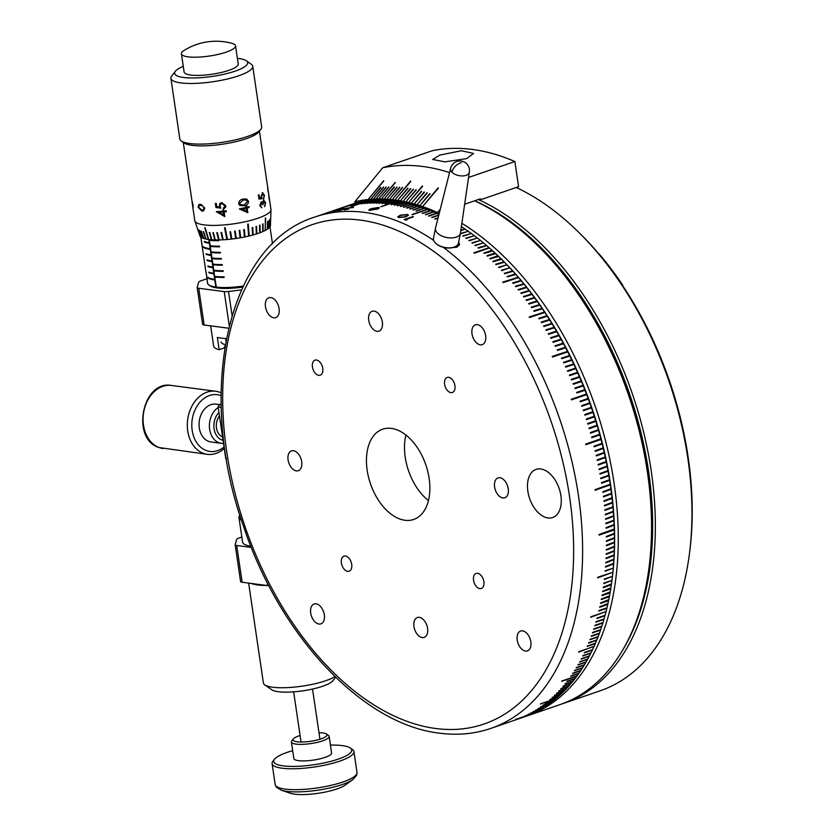 <?xml version="1.0" encoding="UTF-8"?>
<svg xmlns="http://www.w3.org/2000/svg" width="835" height="835" viewBox="0 0 835 835"><rect width="100%" height="100%" fill="white"/><g stroke="black" fill="none" stroke-linecap="round" stroke-linejoin="round"><path stroke-width="1.25" d="M428.438 500.551A47.72 29.246 71 0 1 405.904 435.025M412.751 216.578A270.394 165.716 -109 0 1 413.429 216.86L405.758 219.501A270.394 165.716 -109 0 1 406.927 219.981L405.601 220.096A270.394 165.716 -109 0 0 404.192 219.521L412.751 216.641A270.331 165.685 -109 0 1 413.356 216.881M406.812 219.991A270.331 165.685 -109 0 0 405.758 219.553L405.758 219.501M404.276 219.553L412.751 216.641M404.965 216.693C407.167 216.067 407.741 215.42 406.697 214.762L401.165 215.326C399.078 215.931 398.504 216.568 399.464 217.246L404.965 216.756C407.094 216.161 407.668 215.513 406.708 214.814M407.292 215.336L406.697 214.762M399.464 217.309L398.869 216.714L399.464 217.309L404.965 216.756M405.653 216.943L398.608 217.559L397.731 216.818L400.487 215.159L407.605 214.522L408.451 215.242L405.653 216.943M397.731 216.818L400.487 215.096L407.605 214.522M407.605 214.47L408.451 215.211M375.948 209.167C378.151 208.489 378.746 207.998 377.733 207.665L372.233 208.687C370.155 209.324 369.571 209.815 370.489 210.159L375.959 209.22C378.088 208.583 378.673 208.092 377.744 207.727M378.307 207.946L377.733 207.665M370.5 210.222L375.959 209.22M369.634 210.462C368.277 210.055 368.924 209.428 371.575 208.614L378.933 207.414C379.841 207.894 379.069 208.51 376.627 209.261L368.799 210.096M369.644 210.524C368.308 210.107 368.955 209.491 371.585 208.677L378.933 207.414M344.406 209.971L348.717 209.032A270.394 165.716 -109 0 0 348.08 209.084L348.091 209.147A270.331 165.685 -109 0 1 348.435 209.115M344.417 210.034L348.205 208.082L353.424 206.871L353.278 207.539A270.394 165.716 -109 0 0 352.631 207.591L348.915 207.988L345.189 209.345L348.091 209.147M352.652 207.654L353.257 207.226M344.573 209.481L353.435 206.934L353.288 207.602M345.189 209.345L348.08 209.084M353.278 207.539L353.435 206.934M343.028 209.366L340.419 210.253L343.028 209.366L342.037 209.543L342.632 208.927L347.83 208.051A270.394 165.716 -109 0 0 347.193 208.134L343.227 208.834L345.022 208.854L340.022 210.43A270.394 165.716 -109 0 0 337.142 210.869L337.517 210.806M343.227 208.834L345.032 208.917M342.058 209.606L347.84 208.113M340.419 210.253A270.331 165.685 -109 0 0 338.039 210.629M342.037 209.543L342.653 208.99M340.409 210.19A270.394 165.716 -109 0 0 338.018 210.566M339.814 209.679L341.713 208.76L336.359 210.368L341.734 208.823M334.042 211.318L339.835 209.742M333.624 211.547L342.611 208.458L332.883 211.631M339.793 209.261L343.321 208.426M333.635 211.61L338.801 209.564M343.342 208.395L342.632 208.51M366.868 201.872L366.231 201.423L351.013 206.662A270.394 165.716 71 0 1 351.41 206.6L366.617 201.371A270.394 165.716 -109 0 1 369.143 201.068L361.054 203.844A270.394 165.716 71 0 1 361.451 203.803L369.529 201.026A270.394 165.716 -109 0 1 372.066 200.786L363.987 203.563A270.394 165.716 71 0 1 364.384 203.531L372.462 200.755A270.394 165.716 -109 0 1 375.019 200.588L366.941 203.364A270.394 165.716 71 0 1 367.337 203.343L375.416 200.567A270.394 165.716 -109 0 1 377.984 200.463L369.905 203.239A270.394 165.716 71 0 1 370.302 203.229L378.391 200.452A270.394 165.716 -109 0 1 380.969 200.421L372.89 203.197A270.394 165.716 71 0 1 373.287 203.208L381.376 200.421A270.394 165.716 -109 0 1 383.975 200.463L375.886 203.239A270.394 165.716 71 0 1 376.293 203.249L384.371 200.473A270.394 165.716 -109 0 1 386.991 200.577L378.902 203.354A270.394 165.716 71 0 1 379.309 203.385L387.398 200.598A270.394 165.716 -109 0 1 390.018 200.776L381.939 203.552A270.394 165.716 71 0 1 382.346 203.583L390.425 200.807A270.394 165.716 -109 0 1 393.066 201.058L384.977 203.834A270.394 165.716 71 0 1 385.394 203.876L393.473 201.099A270.394 165.716 -109 0 1 396.114 201.412L380.906 206.642A270.394 165.716 71 0 1 381.115 206.673A270.394 165.716 71 0 1 381.324 206.694L396.531 201.465A270.394 165.716 -109 0 1 399.182 201.84L391.104 204.627A270.394 165.716 71 0 1 391.521 204.69L399.6 201.913A270.394 165.716 -109 0 1 402.272 202.362L394.183 205.139A270.394 165.716 71 0 1 394.6 205.212L402.679 202.435A270.394 165.716 -109 0 1 405.361 202.957L397.272 205.734A270.394 165.716 71 0 1 397.69 205.817L405.768 203.041A270.394 165.716 -109 0 1 408.451 203.625L400.372 206.402A270.394 165.716 71 0 1 400.79 206.506L408.868 203.719A270.394 165.716 -109 0 1 411.561 204.377L403.482 207.153A270.394 165.716 71 0 1 403.9 207.268L411.979 204.481A270.394 165.716 -109 0 1 414.671 205.201L406.593 207.988A270.394 165.716 71 0 1 407.01 208.103L415.099 205.326A270.394 165.716 -109 0 1 417.792 206.109L409.714 208.896A270.394 165.716 71 0 1 410.131 209.021L418.22 206.245A270.394 165.716 -109 0 1 420.923 207.101L412.834 209.877A270.394 165.716 71 0 1 413.262 210.013L421.341 207.237A270.394 165.716 -109 0 1 424.044 208.165L415.966 210.942A270.394 165.716 71 0 1 416.383 211.088L424.472 208.312A270.394 165.716 -109 0 1 427.176 209.303L411.968 214.532A270.394 165.716 71 0 1 412.386 214.689L427.603 209.46A270.394 165.716 -109 0 1 430.317 210.524L422.228 213.301A270.394 165.716 71 0 1 422.656 213.468L430.735 210.691A270.394 165.716 -109 0 1 433.448 211.808L425.37 214.595A270.394 165.716 71 0 1 425.787 214.772L433.876 211.996A270.394 165.716 -109 0 1 436.59 213.186L428.501 215.962A270.394 165.716 71 0 1 428.929 216.15L437.008 213.374A270.394 165.716 -109 0 1 438.991 214.282M489.79 248.319L489.049 247.63L473.831 252.859A270.394 165.716 71 0 1 474.238 253.214L489.446 247.985A270.394 165.716 -109 0 1 492.024 250.27L483.945 253.057A270.394 165.716 71 0 1 484.342 253.412L492.431 250.636A270.394 165.716 -109 0 1 494.988 252.984L486.909 255.76A270.394 165.716 71 0 1 487.306 256.136L495.385 253.36A270.394 165.716 -109 0 1 497.931 255.76L489.853 258.537A270.394 165.716 71 0 1 490.249 258.923L498.328 256.136A270.394 165.716 -109 0 1 500.802 258.537A270.394 165.716 -109 0 1 500.864 258.599L492.775 261.376A270.394 165.716 71 0 1 493.172 261.762L501.574 259.299L493.099 261.689M518.243 277.168L502.753 282.126A270.394 165.716 71 0 1 503.129 282.564L518.618 277.596L502.994 282.407M544.577 311.966L529.15 317.008A270.394 165.716 71 0 1 529.484 317.509L544.911 312.467L544.577 311.966L529.296 317.227M567.591 351.316L552.217 356.451A270.394 165.716 71 0 1 552.499 357.004L567.873 351.869L567.591 351.316L552.279 356.576M586.577 394.005L571.244 399.245A270.394 165.716 71 0 1 571.474 399.84L586.807 394.6L586.577 394.005L571.255 399.276M585.669 444.105A270.394 165.716 71 0 1 585.836 444.711L601.043 439.481L600.97 438.761L585.669 444.105M595.052 489.654A270.394 165.716 71 0 1 595.136 490.26L610.416 484.811L610.322 484.206L595.052 489.654M599.092 534.515A270.394 165.716 71 0 1 599.112 535.11L614.32 529.87L614.362 528.962L599.092 534.515M597.683 577.319A270.394 165.716 71 0 1 597.62 577.883L612.89 572.226L597.683 577.319M500.969 258.704L501.762 259.476A268.494 164.547 71 0 1 612.003 579.991L611.825 581.327A270.394 165.716 -109 0 1 611.408 584.333L603.329 587.12A270.394 165.716 71 0 1 603.246 587.663L611.335 584.876A270.394 165.716 -109 0 1 610.803 588.341L602.724 591.128A270.394 165.716 71 0 1 602.64 591.66L610.719 588.884A270.394 165.716 -109 0 1 610.145 592.318L602.066 595.094A270.394 165.716 71 0 1 601.972 595.626L610.061 592.85A270.394 165.716 -109 0 1 609.435 596.242L601.357 599.029A270.394 165.716 71 0 1 601.263 599.551L609.341 596.774A270.394 165.716 -109 0 1 608.673 600.135L600.595 602.912A270.394 165.716 71 0 1 600.49 603.434L608.569 600.657A270.394 165.716 -109 0 1 607.859 603.987L599.78 606.763A270.394 165.716 71 0 1 599.666 607.275L607.744 604.498A270.394 165.716 -109 0 1 606.993 607.786L598.914 610.562A270.394 165.716 71 0 1 598.789 611.074L606.868 608.297A270.394 165.716 -109 0 1 606.074 611.544L590.856 616.783A270.394 165.716 71 0 1 590.731 617.284L606.012 611.533M605.939 612.045A270.394 165.716 -109 0 1 605.093 615.259L597.015 618.036A270.394 165.716 71 0 1 596.879 618.537L604.957 615.76A270.394 165.716 -109 0 1 604.07 618.923L595.992 621.71A270.394 165.716 71 0 1 595.846 622.2L603.935 619.413A270.394 165.716 -109 0 1 602.995 622.545L594.917 625.321A270.394 165.716 71 0 1 594.76 625.812L602.849 623.035A270.394 165.716 -109 0 1 601.868 626.114L593.789 628.901A270.394 165.716 71 0 1 593.633 629.371L601.711 626.594A270.394 165.716 -109 0 1 600.689 629.632L592.61 632.419A270.394 165.716 71 0 1 592.443 632.888L600.522 630.112A270.394 165.716 -109 0 1 599.457 633.107L591.378 635.884A270.394 165.716 71 0 1 591.211 636.353L599.29 633.567A270.394 165.716 -109 0 1 598.184 636.52L590.095 639.307A270.394 165.716 71 0 1 589.917 639.756L598.006 636.98A270.394 165.716 -109 0 1 596.848 639.881L588.769 642.668A270.394 165.716 71 0 1 588.581 643.117L596.67 640.341A270.394 165.716 -109 0 1 595.47 643.201L587.391 645.977A270.394 165.716 71 0 1 587.203 646.415L595.282 643.639A270.394 165.716 -109 0 1 594.04 646.447L578.832 651.686A270.394 165.716 71 0 1 578.634 652.114L593.946 646.29M593.842 646.885A270.394 165.716 -109 0 1 592.568 649.651L584.479 652.427A270.394 165.716 71 0 1 584.281 652.855L592.359 650.079A270.394 165.716 -109 0 1 591.044 652.793L582.955 655.569A270.394 165.716 71 0 1 582.747 655.986L590.836 653.21A270.394 165.716 -109 0 1 589.468 655.872L581.39 658.648A270.394 165.716 71 0 1 581.17 659.066L589.249 656.279A270.394 165.716 -109 0 1 587.85 658.898L579.772 661.675A270.394 165.716 71 0 1 579.542 662.082L587.631 659.295A270.394 165.716 -109 0 1 586.18 661.863L578.102 664.639A270.394 165.716 71 0 1 577.872 665.036L585.961 662.249A270.394 165.716 -109 0 1 584.469 664.764L576.39 667.541A270.394 165.716 71 0 1 576.16 667.927L584.239 665.151A270.394 165.716 -109 0 1 582.715 667.603L574.637 670.38A270.394 165.716 71 0 1 574.397 670.755L582.475 667.979A270.394 165.716 -109 0 1 580.909 670.38L572.831 673.156A270.394 165.716 71 0 1 572.58 673.532L580.669 670.745A270.394 165.716 -109 0 1 579.062 673.093L570.983 675.87A270.394 165.716 71 0 1 570.733 676.235L578.812 673.448A270.394 165.716 -109 0 1 577.173 675.745L561.965 680.974A270.394 165.716 71 0 1 561.704 681.329L576.912 676.099L577.058 675.432M576.912 676.089A270.394 165.716 -109 0 1 575.242 678.323L567.153 681.109A270.394 165.716 71 0 1 566.892 681.454L574.971 678.667A270.394 165.716 -109 0 1 573.259 680.849L565.18 683.625A270.394 165.716 71 0 1 564.909 683.959L572.998 681.183A270.394 165.716 -109 0 1 571.244 683.301L563.166 686.078A270.394 165.716 71 0 1 562.884 686.401L570.963 683.625A270.394 165.716 -109 0 1 569.178 685.681L561.099 688.457A270.394 165.716 71 0 1 560.817 688.781L568.896 685.994A270.394 165.716 -109 0 1 567.08 687.998L559.001 690.775A270.394 165.716 71 0 1 558.709 691.088L566.798 688.301A270.394 165.716 -109 0 1 564.94 690.242L556.851 693.029A270.394 165.716 71 0 1 556.569 693.321L564.648 690.545A270.394 165.716 -109 0 1 562.759 692.424L554.67 695.2A270.394 165.716 71 0 1 554.377 695.492L562.456 692.716A270.394 165.716 -109 0 1 560.535 694.532L552.457 697.308A270.394 165.716 71 0 1 552.154 697.59L560.233 694.814A270.394 165.716 -109 0 1 558.281 696.567L550.192 699.344A270.394 165.716 71 0 1 549.889 699.615L557.968 696.839A270.394 165.716 -109 0 1 555.974 698.53L540.767 703.759A270.394 165.716 71 0 1 540.454 704.02L555.672 698.791L555.859 698.07M555.672 698.791A270.394 165.716 -109 0 1 553.647 700.429L545.568 703.206A270.394 165.716 71 0 1 545.245 703.456L553.323 700.669A270.394 165.716 -109 0 1 551.277 702.245L543.188 705.022A270.394 165.716 71 0 1 542.875 705.262L550.954 702.485A270.394 165.716 -109 0 1 548.866 703.989L540.788 706.775A270.394 165.716 71 0 1 540.464 707.005L548.543 704.218A270.394 165.716 -109 0 1 546.434 705.669L538.345 708.445A270.394 165.716 71 0 1 538.011 708.664L546.1 705.888A270.394 165.716 -109 0 1 543.961 707.266L535.872 710.042A270.394 165.716 71 0 1 535.538 710.251L543.616 707.475A270.394 165.716 -109 0 1 541.445 708.79L533.367 711.566A270.394 165.716 71 0 1 533.022 711.764L541.111 708.988A270.394 165.716 -109 0 1 538.909 710.241L530.83 713.017A270.394 165.716 71 0 1 530.486 713.205L538.565 710.428A270.394 165.716 -109 0 1 536.341 711.608L528.252 714.384A270.394 165.716 71 0 1 527.908 714.572L535.986 711.785A270.394 165.716 -109 0 1 533.732 712.902L525.653 715.689A270.394 165.716 71 0 1 525.298 715.856L533.377 713.08A270.394 165.716 -109 0 1 531.102 714.123L515.884 719.363A270.394 165.716 71 0 1 515.529 719.519L530.747 714.28L530.997 713.528M530.747 714.28A270.394 165.716 -109 0 1 528.44 715.271L520.362 718.048A270.394 165.716 71 0 1 519.996 718.194L528.075 715.418A270.394 165.716 -109 0 1 525.747 716.336L517.669 719.112A270.394 165.716 71 0 1 517.303 719.259L525.382 716.472A270.394 165.716 -109 0 1 523.034 717.328L514.944 720.104A270.394 165.716 71 0 1 514.631 720.219A270.394 165.716 71 0 1 514.579 720.229L522.658 717.453M533.377 713.08L533.628 712.318M535.986 711.785L536.227 711.034M538.565 710.428L538.794 709.677M541.111 708.988L541.33 708.247M543.616 707.475L543.835 706.734M546.1 705.888L546.309 705.147M548.543 704.218L548.752 703.487M550.954 702.485L551.152 701.755M553.323 700.669L553.522 699.949M557.968 696.839L558.156 696.119M560.233 694.814L560.41 694.094M562.456 692.716L562.633 692.006M564.648 690.545L564.815 689.846M566.798 688.301L566.955 687.612M568.896 685.994L569.063 685.305M570.963 683.625L571.119 682.936M572.998 681.183L573.144 680.504M574.971 678.667L575.117 677.999M578.812 673.448L578.947 672.791M580.669 670.745L580.795 670.098M582.475 667.979L582.6 667.332M584.239 665.151L584.364 664.503M585.961 662.249L586.076 661.623M587.631 659.295L587.746 658.669M589.249 656.279L589.364 655.663M590.836 653.21L590.94 652.594M592.359 650.079L592.464 649.473M595.282 643.639L595.376 643.044M596.67 640.341L596.764 639.756M598.006 636.98L598.09 636.406M599.29 633.567L599.373 633.003M600.522 630.112L600.605 629.548M601.711 626.594L601.795 626.041M602.849 623.035L602.922 622.492M603.935 619.413L604.008 618.881M604.957 615.76L605.041 615.228M599.78 606.763L607.932 603.486M600.595 602.933L608.746 599.645M601.346 599.06L609.508 595.762M602.056 595.146L610.208 591.848M602.713 591.19L610.865 587.882M603.319 587.203L611.471 583.884M611.951 580.398L603.872 583.07A270.394 165.716 71 0 1 603.809 583.613L611.951 580.398L603.862 583.174M612.452 576.327L604.373 578.989A270.394 165.716 71 0 1 604.31 579.542L612.452 576.327L604.352 579.104M597.672 577.465L612.89 572.226M613.287 568.082L605.198 570.722A270.394 165.716 71 0 1 605.145 571.276L613.287 568.082L605.187 570.869M613.621 563.917L613.662 563.354L605.532 566.537A270.394 165.716 71 0 1 605.49 567.101L613.621 563.917L605.521 566.704M613.913 559.721L613.944 559.147L605.813 562.32A270.394 165.716 71 0 1 605.772 562.894L613.913 559.721L605.792 562.508M614.142 555.484L614.163 554.91L606.033 558.072A270.394 165.716 71 0 1 606.001 558.646L614.142 555.484L606.022 558.281M614.32 551.225L614.33 550.651L606.2 553.803A270.394 165.716 71 0 1 606.179 554.377L614.32 551.225L606.189 554.022M614.435 546.946L614.445 546.361L606.314 549.503A270.394 165.716 71 0 1 606.304 550.088L614.435 546.946L606.314 549.733M614.508 542.635L614.508 542.051L606.377 545.182A270.394 165.716 71 0 1 606.367 545.766L614.508 542.635L606.367 545.422M614.518 538.293L614.508 537.709L606.377 540.829A270.394 165.716 71 0 1 606.377 541.414L614.518 538.293L606.377 541.09M614.476 533.93L614.466 533.346L606.325 536.456A270.394 165.716 71 0 1 606.335 537.051L614.476 533.93L606.335 536.738M599.102 534.807L614.372 529.547M614.226 525.152L614.195 524.547L606.064 527.647A270.394 165.716 71 0 1 606.085 528.242L614.226 525.152L606.074 527.95M614.017 520.727L613.986 520.132L605.845 523.211A270.394 165.716 71 0 1 605.876 523.806L614.017 520.727L605.866 523.535M613.756 516.291L613.715 515.686L605.584 518.754A270.394 165.716 71 0 1 605.615 519.36L613.756 516.291L605.605 519.088M613.443 511.834L613.391 511.229L605.26 514.287A270.394 165.716 71 0 1 605.302 514.892L613.443 511.834L605.281 514.631M613.067 507.356L613.015 506.751L604.874 509.799A270.394 165.716 71 0 1 604.937 510.404L613.067 507.356L604.916 510.164M612.65 502.868L612.587 502.263L604.446 505.3A270.394 165.716 71 0 1 604.509 505.906L612.65 502.868L604.488 505.676M612.17 498.37L612.097 497.764L603.955 500.791A270.394 165.716 71 0 1 604.029 501.397L612.17 498.37L604.008 501.177M611.637 493.861L611.564 493.255L603.423 496.272A270.394 165.716 71 0 1 603.496 496.877L611.637 493.861L603.475 496.668M611.053 489.341L610.97 488.736L602.828 491.742A270.394 165.716 71 0 1 602.912 492.347L611.053 489.341L602.88 492.149M595.115 490.082L610.416 484.811M609.717 480.282L609.623 479.666L601.482 482.651A270.394 165.716 71 0 1 601.576 483.267L609.717 480.282L601.544 483.089M608.976 475.741L608.872 475.125L600.72 478.1A270.394 165.716 71 0 1 600.824 478.716L608.976 475.741L600.803 478.549M608.172 471.19L608.068 470.575L599.916 473.539A270.394 165.716 71 0 1 600.031 474.155L608.172 471.19L600 474.009M607.327 466.64L607.202 466.034L599.06 468.988A270.394 165.716 71 0 1 599.175 469.594L607.327 466.64L599.144 469.458M606.419 462.099L606.293 461.484L598.142 464.427A270.394 165.716 71 0 1 598.267 465.043L606.419 462.099L598.246 464.907M605.469 457.549L605.333 456.933L597.182 459.866A270.394 165.716 71 0 1 597.307 460.482L605.469 457.549L597.286 460.356M604.457 452.998L604.321 452.382L596.159 455.305A270.394 165.716 71 0 1 596.305 455.92L604.457 452.998L596.273 455.806M603.402 448.447L603.256 447.831L595.094 450.743A270.394 165.716 71 0 1 595.24 451.359L603.402 448.447L595.219 451.265M602.285 443.907L602.139 443.291L593.977 446.193A270.394 165.716 71 0 1 594.123 446.808L602.285 443.907L594.103 446.725M585.815 444.637L601.127 439.367M599.916 434.837L599.749 434.231L591.577 437.112A270.394 165.716 71 0 1 591.744 437.717L599.916 434.837L591.733 437.655M598.653 430.317L598.476 429.712L590.314 432.582A270.394 165.716 71 0 1 590.481 433.188L598.653 430.317L590.47 433.135M597.349 425.808L597.161 425.203L588.988 428.052A270.394 165.716 71 0 1 589.166 428.668L597.349 425.808L589.155 428.626M595.981 421.31L595.793 420.694L587.621 423.543A270.394 165.716 71 0 1 587.809 424.149L595.981 421.31L587.809 424.149M594.572 416.822L594.374 416.206L586.201 419.045A270.394 165.716 71 0 1 586.389 419.65L594.572 416.822L586.389 419.65M593.111 412.344L592.913 411.738L584.73 414.567A270.394 165.716 71 0 1 584.928 415.172L593.111 412.344L584.928 415.172M591.608 407.877L591.399 407.282L583.216 410.1A270.394 165.716 71 0 1 583.414 410.695L591.608 407.877M591.399 407.282L583.216 410.1M590.053 403.441L589.844 402.835L581.651 405.653A270.394 165.716 71 0 1 581.859 406.238L590.053 403.441M589.844 402.835L581.651 405.643M588.237 398.41L580.033 401.207A270.394 165.716 71 0 1 580.252 401.802L588.456 399.005L588.237 398.41L580.043 401.228M584.876 389.621L576.672 392.398A270.394 165.716 71 0 1 576.902 392.993L585.105 390.216L584.876 389.621L576.693 392.44M583.133 385.259L574.918 388.024A270.394 165.716 71 0 1 575.158 388.609L583.373 385.853L583.133 385.259L574.939 388.077M581.337 380.927L573.123 383.672A270.394 165.716 71 0 1 573.374 384.257L581.588 381.511L581.337 380.927L573.154 383.735M579.5 376.606L571.286 379.351A270.394 165.716 71 0 1 571.537 379.935L579.751 377.19L579.5 376.606L571.317 379.424M577.622 372.316L569.407 375.051A270.394 165.716 71 0 1 569.658 375.635L577.883 372.901L577.622 372.316L569.439 375.134M575.701 368.058L567.476 370.782A270.394 165.716 71 0 1 567.737 371.356L575.962 368.632L575.701 368.058L567.518 370.876M573.739 363.83L565.504 366.544A270.394 165.716 71 0 1 565.775 367.108L574 364.394L573.739 363.83L565.556 366.638M571.724 359.624L563.489 362.327A270.394 165.716 71 0 1 563.771 362.891L572.006 360.188L571.724 359.624L563.552 362.442M569.679 355.449L561.444 358.142A270.394 165.716 71 0 1 561.715 358.706L569.961 356.013L569.679 355.449L561.496 358.267M565.462 347.203L557.206 349.875A270.394 165.716 71 0 1 557.498 350.429L565.744 347.757L565.462 347.203L557.279 350.022M563.291 343.133L555.035 345.794A270.394 165.716 71 0 1 555.327 346.348L563.583 343.686L563.291 343.133L555.108 345.951M561.078 339.104L552.822 341.755A270.394 165.716 71 0 1 553.114 342.298L561.381 339.647L561.078 339.104L552.906 341.912M558.834 335.096L550.568 337.747A270.394 165.716 71 0 1 550.87 338.29L559.137 335.639L558.834 335.096L550.662 337.914M556.548 331.14L548.271 333.781A270.394 165.716 71 0 1 548.585 334.313L556.851 331.672L556.548 331.14L548.376 333.948M554.221 327.226L545.944 329.846A270.394 165.716 71 0 1 546.267 330.378L554.534 327.748L554.221 327.226L546.059 330.034M551.862 323.343L543.585 325.963A270.394 165.716 71 0 1 543.909 326.485L552.185 323.865L551.862 323.343L543.7 326.151M549.472 319.502L541.184 322.112A270.394 165.716 71 0 1 541.508 322.634L549.795 320.024L549.472 319.502L541.31 322.31M547.04 315.714L538.752 318.312A270.394 165.716 71 0 1 539.076 318.824L547.374 316.225L547.04 315.714L538.878 318.521M542.082 308.261L533.774 310.839A270.394 165.716 71 0 1 534.118 311.34L542.426 308.762L542.082 308.261L533.93 311.069M539.556 304.608L531.248 307.176A270.394 165.716 71 0 1 531.582 307.666L539.901 305.099L539.556 304.608L531.404 307.405M536.989 300.997L528.68 303.564A270.394 165.716 71 0 1 529.025 304.044L537.343 301.477L536.989 300.997L528.847 303.794M534.4 297.437L526.081 299.995A270.394 165.716 71 0 1 526.426 300.475L534.755 297.918L534.4 297.437L526.259 300.235M531.78 293.93L523.451 296.477A270.394 165.716 71 0 1 523.806 296.947L532.135 294.4L531.78 293.93L523.639 296.728M529.129 290.465L520.789 293.012A270.394 165.716 71 0 1 521.155 293.471L529.484 290.935L529.129 290.465L520.998 293.262M526.447 287.063L518.107 289.588A270.394 165.716 71 0 1 518.472 290.048L526.812 287.522L526.447 287.063L518.316 289.86M523.743 283.712L515.393 286.228A270.394 165.716 71 0 1 515.759 286.687L524.109 284.161L523.743 283.712L515.612 286.499M521.009 280.403L512.648 282.929A270.394 165.716 71 0 1 513.024 283.368L521.374 280.852L521.009 280.403L512.888 283.201M515.456 273.974L507.095 276.479A270.394 165.716 71 0 1 507.471 276.907L515.842 274.402L515.456 273.974L507.346 276.771M512.648 270.843L504.277 273.337A270.394 165.716 71 0 1 504.653 273.755L513.034 271.26L504.538 273.63M509.82 267.774L501.438 270.258A270.394 165.716 71 0 1 501.825 270.676L509.82 267.774L501.71 270.561M506.96 264.758L498.568 267.242A270.394 165.716 71 0 1 498.954 267.638L506.96 264.758L498.86 267.544M504.079 261.804L495.687 264.277A270.394 165.716 71 0 1 496.073 264.674L504.476 262.2L495.99 264.591M498.662 256.46L490.187 258.86M495.719 253.683L487.254 256.084M492.765 250.97L484.31 253.381M489.393 247.964L474.207 253.193M486.805 245.73L478.361 248.162L486.45 245.386A270.394 165.716 -109 0 1 489.049 247.63M486.398 245.386L477.964 247.828A270.394 165.716 71 0 1 478.371 248.172M483.392 242.881L474.948 245.313A270.394 165.716 71 0 1 475.355 245.647L483.444 242.86A270.394 165.716 -109 0 1 486.043 245.041M480.375 240.438L471.921 242.86A270.394 165.716 71 0 1 472.328 243.183L480.417 240.407A270.394 165.716 -109 0 1 483.037 242.526M477.338 238.059L468.884 240.48A270.394 165.716 71 0 1 469.291 240.793L477.37 238.017A270.394 165.716 -109 0 1 480 240.083M474.29 235.752L465.826 238.163A270.394 165.716 71 0 1 466.243 238.476L474.322 235.689A270.394 165.716 -109 0 1 476.962 237.693M471.232 233.518L462.757 235.919A270.394 165.716 71 0 1 463.174 236.221L471.253 233.435A270.394 165.716 -109 0 1 473.904 235.387M460.273 233.977L468.174 231.253A270.394 165.716 -109 0 1 470.836 233.142M468.164 231.347L460.367 233.508M460.805 230.617L465.095 229.145A270.394 165.716 -109 0 1 467.767 230.961M465.074 229.249L460.868 230.168M461.285 227.339L461.995 227.099A270.394 165.716 -109 0 1 464.677 228.863M461.985 227.214L461.348 226.911M438.104 217.778L434.774 218.927A270.394 165.716 71 0 1 435.202 219.135L438.01 218.175M438.824 214.939L431.643 217.413A270.394 165.716 71 0 1 432.06 217.611L438.73 215.315M418.314 206.548L417.792 206.109M415.193 205.65L414.671 205.201M412.093 204.815L411.561 204.377M408.993 204.064L408.451 203.625M405.904 203.396L405.361 202.957M402.814 202.801L402.272 202.362M399.746 202.289L399.182 201.84M396.688 201.861L396.114 201.412M393.629 201.506L393.066 201.058M390.603 201.225L390.018 200.776M387.576 201.026L386.991 200.577M384.57 200.911L383.975 200.463M381.574 200.87L380.969 200.421M378.589 200.911L377.984 200.463M375.635 201.037L375.019 200.588M372.692 201.235L372.066 200.786M369.769 201.517L369.143 201.068M363.987 202.31L363.34 201.861L355.261 204.648A270.394 165.716 71 0 1 355.647 204.575L363.726 201.799A270.394 165.716 -109 0 1 366.231 201.423M361.127 202.832L360.48 202.383L352.391 205.159A270.394 165.716 71 0 1 352.777 205.086L360.856 202.31A270.394 165.716 -109 0 1 363.34 201.861M358.288 203.427L357.63 202.978L349.552 205.754A270.394 165.716 71 0 1 349.928 205.671L358.017 202.895A270.394 165.716 -109 0 1 360.48 202.383M338.415 208.927A270.394 165.716 71 0 1 338.739 208.823A270.394 165.716 71 0 1 338.78 208.802L346.869 206.026A270.394 165.716 -109 0 1 349.239 205.243L341.16 208.019A270.394 165.716 71 0 1 341.536 207.905L349.614 205.128A270.394 165.716 -109 0 1 352.015 204.408L343.936 207.184A270.394 165.716 71 0 1 344.312 207.08L352.391 204.304A270.394 165.716 -109 0 1 354.812 203.656L346.723 206.433A270.394 165.716 71 0 1 347.109 206.339L355.188 203.563A270.394 165.716 -109 0 1 357.63 202.978M452.549 247.609L456.912 247.17L459.594 244.634L458.665 242.046M404.944 520.268A47.72 29.246 -109 0 0 413.68 519.453A47.72 29.246 -109 0 0 427.802 471.577A47.72 29.246 -109 0 0 391.375 428.397A47.72 29.246 -109 0 0 382.639 429.211A47.72 29.246 -109 0 0 368.517 477.088A47.72 29.246 -109 0 0 404.944 520.268M547.99 517.971A25.447 15.594 -109 0 0 552.655 517.543A25.447 15.594 -109 0 0 560.181 492.003A25.447 15.594 -109 0 0 540.756 468.978A25.447 15.594 -109 0 0 536.101 469.406A25.447 15.594 -109 0 0 528.565 494.946A25.447 15.594 -109 0 0 547.99 517.971M318.73 375.332A7.953 4.874 -109 0 0 320.191 375.197A7.953 4.874 -109 0 0 322.54 367.223A7.953 4.874 -109 0 0 316.465 360.021A7.953 4.874 -109 0 0 315.014 360.156A7.953 4.874 -109 0 0 312.655 368.141A7.953 4.874 -109 0 0 318.73 375.332M450.9 392.638A7.953 4.874 -109 0 0 452.361 392.502A7.953 4.874 -109 0 0 454.71 384.528A7.953 4.874 -109 0 0 448.645 377.326A7.953 4.874 -109 0 0 447.184 377.462A7.953 4.874 -109 0 0 444.836 385.446A7.953 4.874 -109 0 0 450.9 392.638M479.843 588.633A7.953 4.874 -109 0 0 481.304 588.498A7.953 4.874 -109 0 0 483.653 580.523A7.953 4.874 -109 0 0 477.589 573.321A7.953 4.874 -109 0 0 476.127 573.457A7.953 4.874 -109 0 0 473.779 581.442A7.953 4.874 -109 0 0 479.843 588.633M347.673 571.328A7.953 4.874 -109 0 0 349.124 571.192A7.953 4.874 -109 0 0 351.483 563.207A7.953 4.874 -109 0 0 345.408 556.016A7.953 4.874 -109 0 0 343.957 556.152A7.953 4.874 -109 0 0 341.598 564.136A7.953 4.874 -109 0 0 347.673 571.328M273.776 317.791A10.5 6.429 -109 0 0 275.696 317.613A10.5 6.429 -109 0 0 278.806 307.082A10.5 6.429 -109 0 0 270.791 297.584A10.5 6.429 -109 0 0 268.87 297.761A10.5 6.429 -109 0 0 265.77 308.292A10.5 6.429 -109 0 0 273.776 317.791M319.001 624.037A10.5 6.429 -109 0 0 320.922 623.849A10.5 6.429 -109 0 0 324.032 613.318A10.5 6.429 -109 0 0 316.016 603.82A10.5 6.429 -109 0 0 314.096 603.997A10.5 6.429 -109 0 0 310.985 614.539A10.5 6.429 -109 0 0 319.001 624.037M525.518 651.081A10.5 6.429 -109 0 0 527.438 650.893A10.5 6.429 -109 0 0 530.549 640.361A10.5 6.429 -109 0 0 522.533 630.863A10.5 6.429 -109 0 0 520.612 631.041A10.5 6.429 -109 0 0 517.512 641.572A10.5 6.429 -109 0 0 525.518 651.081M480.302 344.834A10.5 6.429 -109 0 0 482.223 344.657A10.5 6.429 -109 0 0 485.323 334.125A10.5 6.429 -109 0 0 477.317 324.627A10.5 6.429 -109 0 0 475.397 324.805A10.5 6.429 -109 0 0 472.286 335.336A10.5 6.429 -109 0 0 480.302 344.834M422.26 637.554A10.5 6.429 -109 0 0 424.18 637.376A10.5 6.429 -109 0 0 427.29 626.845A10.5 6.429 -109 0 0 419.274 617.347A10.5 6.429 -109 0 0 417.354 617.524A10.5 6.429 -109 0 0 414.243 628.056A10.5 6.429 -109 0 0 422.26 637.554M502.91 497.952A10.5 6.429 -109 0 0 504.831 497.775A10.5 6.429 -109 0 0 507.941 487.243A10.5 6.429 -109 0 0 499.925 477.745A10.5 6.429 -109 0 0 498.004 477.923A10.5 6.429 -109 0 0 494.894 488.454A10.5 6.429 -109 0 0 502.91 497.952M377.034 331.318A10.5 6.429 -109 0 0 378.965 331.14A10.5 6.429 -109 0 0 382.065 320.598A10.5 6.429 -109 0 0 374.059 311.1A10.5 6.429 -109 0 0 372.128 311.278A10.5 6.429 -109 0 0 369.028 321.819A10.5 6.429 -109 0 0 377.034 331.318M296.394 470.909A10.5 6.429 -109 0 0 298.314 470.731A10.5 6.429 -109 0 0 301.414 460.2A10.5 6.429 -109 0 0 293.409 450.702A10.5 6.429 -109 0 0 291.478 450.879A10.5 6.429 -109 0 0 288.378 461.411A10.5 6.429 -109 0 0 296.394 470.909M611.961 580.294A270.394 165.716 -109 0 0 612.389 576.755M612.452 576.202A270.394 165.716 -109 0 0 612.838 572.643M612.89 572.09A270.394 165.716 -109 0 0 613.234 568.499M613.276 567.936A270.394 165.716 -109 0 0 613.568 564.324M613.61 563.761A270.394 165.716 -109 0 0 613.861 560.108M613.892 559.544A270.394 165.716 -109 0 0 614.09 555.87M614.111 555.296A270.394 165.716 -109 0 0 614.268 551.601M614.278 551.027A270.394 165.716 -109 0 0 614.383 547.311M614.393 546.727A270.394 165.716 -109 0 0 614.456 542.98M614.456 542.395A270.394 165.716 -109 0 0 614.466 538.638M614.456 538.053A270.394 165.716 -109 0 0 614.424 534.264M614.414 533.68A270.394 165.716 -109 0 0 614.32 529.87M614.309 529.286A270.394 165.716 -109 0 0 614.174 525.466M614.142 524.86A270.394 165.716 -109 0 0 613.965 521.03M613.934 520.435A270.394 165.716 -109 0 0 613.704 516.573M613.662 515.978A270.394 165.716 -109 0 0 613.381 512.106M613.339 511.511A270.394 165.716 -109 0 0 613.015 507.628M612.963 507.022A270.394 165.716 -109 0 0 612.587 503.129M612.525 502.524A270.394 165.716 -109 0 0 612.107 498.62M612.045 498.015A270.394 165.716 -109 0 0 611.575 494.101M611.502 493.495A270.394 165.716 -109 0 0 610.99 489.571M610.907 488.955A270.394 165.716 -109 0 0 610.354 485.031M610.26 484.415A270.394 165.716 -109 0 0 609.654 480.49M609.56 479.874A270.394 165.716 -109 0 0 608.913 475.929M608.809 475.324A270.394 165.716 -109 0 0 608.11 471.378M607.995 470.763A270.394 165.716 -109 0 0 607.254 466.817M607.139 466.201A270.394 165.716 -109 0 0 606.346 462.256M606.22 461.64A270.394 165.716 -109 0 0 605.396 457.695M605.26 457.079A270.394 165.716 -109 0 0 604.383 453.134M604.248 452.528A270.394 165.716 -109 0 0 603.319 448.583M603.173 447.967A270.394 165.716 -109 0 0 602.212 444.032M602.056 443.416A270.394 165.716 -109 0 0 601.043 439.481M600.887 438.866A270.394 165.716 -109 0 0 599.833 434.941M599.666 434.325A270.394 165.716 -109 0 0 598.57 430.411M598.392 429.795A270.394 165.716 -109 0 0 597.255 425.881M597.067 425.276A270.394 165.716 -109 0 0 595.887 421.372M595.699 420.767A270.394 165.716 -109 0 0 594.468 416.874M594.28 416.268A270.394 165.716 -109 0 0 593.007 412.386M592.808 411.78A270.394 165.716 -109 0 0 591.504 407.918M591.295 407.313A270.394 165.716 -109 0 0 589.938 403.462M589.729 402.867A270.394 165.716 -109 0 0 588.341 399.026M588.122 398.431A270.394 165.716 -109 0 0 586.681 394.611M586.462 394.016A270.394 165.716 -109 0 0 584.991 390.206M584.75 389.621A270.394 165.716 -109 0 0 583.247 385.833M583.007 385.248A270.394 165.716 -109 0 0 581.452 381.48M581.212 380.896A270.394 165.716 -109 0 0 579.615 377.159M579.365 376.575A270.394 165.716 -109 0 0 577.747 372.848M577.486 372.274A270.394 165.716 -109 0 0 575.816 368.579M575.555 368.005A270.394 165.716 -109 0 0 573.854 364.331M573.593 363.757A270.394 165.716 -109 0 0 571.85 360.115M571.578 359.551A270.394 165.716 -109 0 0 569.804 355.929M569.522 355.366A270.394 165.716 -109 0 0 567.706 351.775M567.424 351.211A270.394 165.716 -109 0 0 565.577 347.652M565.295 347.099A270.394 165.716 -109 0 0 563.406 343.571M563.114 343.018A270.394 165.716 -109 0 0 561.203 339.521M560.901 338.979A270.394 165.716 -109 0 0 558.949 335.503M558.646 334.971A270.394 165.716 -109 0 0 556.663 331.526M556.36 330.994A270.394 165.716 -109 0 0 554.346 327.602M554.033 327.07A270.394 165.716 -109 0 0 551.987 323.698M551.664 323.187A270.394 165.716 -109 0 0 549.587 319.847M549.263 319.335A270.394 165.716 -109 0 0 547.165 316.048M546.831 315.536A270.394 165.716 -109 0 0 544.691 312.28M544.357 311.779A270.394 165.716 -109 0 0 542.197 308.564M541.863 308.063A270.394 165.716 -109 0 0 539.671 304.89M539.327 304.399A270.394 165.716 -109 0 0 537.103 301.268M536.759 300.777A270.394 165.716 -109 0 0 534.515 297.688M534.16 297.218A270.394 165.716 -109 0 0 531.885 294.17M531.53 293.69A270.394 165.716 -109 0 0 529.233 290.695M528.879 290.225A270.394 165.716 -109 0 0 526.551 287.271M526.186 286.812A270.394 165.716 -109 0 0 523.848 283.9M523.472 283.451A270.394 165.716 -109 0 0 521.103 280.591M520.737 280.142A270.394 165.716 -109 0 0 518.337 277.324M517.971 276.896A270.394 165.716 -109 0 0 515.55 274.12M515.174 273.703A270.394 165.716 -109 0 0 512.742 270.978M512.356 270.561A270.394 165.716 -109 0 0 509.903 267.889M509.517 267.482A270.394 165.716 -109 0 0 507.043 264.862M506.657 264.455A270.394 165.716 -109 0 0 504.163 261.898M503.766 261.501A270.394 165.716 -109 0 0 501.25 258.986M438.135 187.833L423.397 205.619L438.385 188.188M429.743 193.647L420.516 204.752L429.983 194.002M426.988 192.718L417.761 203.813L427.228 193.062M424.17 191.925L414.943 203.02L424.41 192.269M421.362 191.215L412.114 202.3L421.591 191.559M422.385 185.965L409.442 201.475L422.614 186.299M416.007 189.681L406.76 200.744L416.227 190.004M413.21 189.159L403.963 200.223L413.429 189.472M410.496 188.606L401.249 199.68L410.716 188.919M407.793 188.136L398.535 199.2L408.002 188.439M383.641 180.746L368.903 198.542L383.808 180.986M380.687 187.27L371.471 198.386L380.864 187.52M383.39 187.05L374.163 198.145L383.568 187.301M386.02 186.967L376.794 198.062L386.208 187.228M388.661 186.967L379.424 198.052L388.839 187.238M395.143 182.427L382.2 197.937L395.32 182.698M394.203 186.842L384.956 197.916L394.402 187.124M396.865 187.03L387.617 198.104L397.063 187.311M399.6 187.197L390.342 198.26L399.798 187.478M402.334 187.426L393.087 198.49L402.543 187.718M410.611 181.101L395.811 198.813L410.82 181.404M466.608 158.629L444.94 161.854L432.666 159.464L439.763 155.112L461.275 150.749L473.581 153.421L466.608 158.629M479.311 199.2A270.394 165.716 71 0 1 480.542 199.763L480.407 198.813L464.646 204.241M480.542 199.763L518.577 186.685L514.861 161.541A295.851 181.32 -109 0 0 432.259 150.718L382.701 167.762L354.875 201.767L355.011 202.717A271.354 166.301 -109 0 1 395.237 200.849A271.354 166.301 -109 0 1 437.613 213.53L437.477 212.591A272.304 166.896 -109 0 0 354.875 201.767M449.564 172.584A295.851 181.32 -109 0 0 382.701 167.762M468.55 177.469L514.861 161.541M440.295 209.147L437.477 212.591M439.335 212.946L437.613 213.53M454.313 247.045A12.087 6.586 -168.7 0 1 454.052 247.15A12.087 6.586 -168.7 0 1 452.184 247.692A12.087 6.586 -168.7 0 1 436.016 243.559A12.087 6.586 -168.7 0 1 435.818 243.361M435.473 228.216L433.49 238.152A12.723 6.93 11.3 0 0 435.599 243.162A12.723 6.93 11.3 0 0 452.622 247.515A12.723 6.93 11.3 0 0 454.584 246.941A12.723 6.93 11.3 0 0 458.446 243.121L460.429 233.174A12.723 6.93 -168.7 0 1 454.605 237.568A12.723 6.93 -168.7 0 1 441.277 235.72A12.723 6.93 -168.7 0 1 435.473 228.216A12.723 6.93 -168.7 0 1 435.515 228.018L450.576 168.566M469.301 172.292L460.461 232.986A12.723 6.93 -168.7 0 1 460.429 233.174M469.312 172.219A9.54 5.198 -168.7 0 1 469.28 172.365A9.54 5.198 -168.7 0 1 464.918 175.663A9.54 5.198 -168.7 0 1 451.944 172.198A9.54 5.198 -168.7 0 1 450.566 168.639A9.54 5.198 -168.7 0 1 450.597 168.503M348.727 205.41A270.394 165.716 71 0 1 350.616 204.732A270.394 165.716 71 0 1 366.962 200.588M537.886 245.782L539.483 247.358A267.221 163.775 71 0 1 649.202 566.349L648.899 568.572A270.394 165.716 -109 0 0 537.886 245.782A270.394 165.716 -109 0 0 474.551 200.828M461.87 223.31A270.394 165.716 71 0 1 615.009 489.884A270.394 165.716 71 0 1 526.509 716.127L559.794 704.677A270.394 165.716 -109 0 0 648.899 568.572M526.509 716.127A270.394 165.716 71 0 1 524.599 716.764M206.913 278.744L200.849 280.831A6.367 1.461 -8.4 0 0 198.699 282.147L197.196 287.397A6.367 1.461 -8.4 0 0 197.185 287.553A6.367 1.461 -8.4 0 0 198.72 288.263L224.218 291.592A6.367 1.461 -8.4 0 0 228.529 291.498L241.492 289.902M198.72 288.263L204.147 325.003A6.367 1.461 171.6 0 1 202.613 324.304A6.367 1.461 171.6 0 1 202.623 324.147M241.847 537.041L238.841 538.074A6.367 1.461 -8.4 0 0 236.691 539.389L235.178 544.639A6.367 1.461 -8.4 0 0 235.167 544.796A6.367 1.461 -8.4 0 0 236.712 545.495L251.304 547.416M236.712 545.495L242.14 582.245A6.367 1.461 171.6 0 1 240.595 581.546A6.367 1.461 171.6 0 1 240.605 581.39M268.818 585.669A6.367 1.461 171.6 0 1 267.628 585.585L267.169 582.454M204.147 325.003L228.644 328.218M242.14 582.245L267.628 585.585M225.961 340.878L225.607 338.509A38.17 8.799 171.6 0 1 217.351 337.434L219.156 349.677L223.999 348.018L225.085 345.867M219.156 349.677A38.17 8.799 171.6 0 1 213.656 346.128L210.66 325.859M221.16 404.056L219.302 404.693L218.144 407.021L225.742 458.467L226.442 459.02M225.742 458.467L226.358 458.551M221.254 407.428L218.144 407.021L219.302 404.693L221.181 404.933M221.077 395.644A28.63 21.637 97.5 0 0 220.753 395.519A28.63 21.637 97.5 0 0 193.021 415.653A28.63 21.637 97.5 0 0 206.402 450.608A28.63 21.637 97.5 0 0 224.051 447.007M224.26 448.447A31.813 24.048 -82.5 0 1 207.383 454.344A31.813 24.048 -82.5 0 1 203.531 453.405A31.813 24.048 -82.5 0 1 188.094 417.093A31.813 24.048 -82.5 0 1 215.639 391.25A31.813 24.048 -82.5 0 1 219.49 392.189A31.813 24.048 -82.5 0 1 221.098 392.857M218.958 412.48A15.907 12.024 97.5 0 0 213.99 428.063A15.907 12.024 97.5 0 0 221.974 439.993A15.907 12.024 97.5 0 0 223.06 440.316M223.519 443.416A19.09 14.425 -82.5 0 1 221.421 443.343A19.09 14.425 -82.5 0 1 219.114 442.78A19.09 14.425 -82.5 0 1 209.397 426.434A19.09 14.425 -82.5 0 1 218.217 407.511M221.421 443.343L211.098 441.997A19.09 14.425 -82.5 0 1 208.792 441.433A19.09 14.425 -82.5 0 1 199.523 419.65A19.09 14.425 -82.5 0 1 216.056 404.14L219.563 404.599M222.548 436.851A12.723 9.613 -82.5 0 1 219.469 415.945M239.885 515.226A38.17 8.799 -8.4 0 0 238.977 517.616L242.588 542.113A38.17 8.799 -8.4 0 0 250.834 546.205M238.977 517.616A38.17 8.799 -8.4 0 0 241.451 520.142M292.678 750.675A39.443 9.091 -8.4 0 0 274.496 759.224A39.443 9.091 -8.4 0 0 317.561 764.182A39.443 9.091 -8.4 0 0 350.324 748.024A39.443 9.091 -8.4 0 0 330.451 745.091M350.324 748.024L352.422 749.486A41.353 9.529 171.6 0 1 353.915 751.542A41.353 9.529 171.6 0 1 318.062 766.426A41.353 9.529 171.6 0 1 272.085 763.628A41.353 9.529 171.6 0 1 272.92 761.228L274.496 759.224M300.089 735.51A17.18 3.956 -8.4 0 0 293.367 738.891A17.18 3.956 -8.4 0 0 312.113 741.052A17.18 3.956 -8.4 0 0 326.391 734.007A17.18 3.956 -8.4 0 0 318.97 732.723M326.391 734.007L328.479 735.478A19.09 4.394 171.6 0 1 329.167 736.428A19.09 4.394 171.6 0 1 312.624 743.296A19.09 4.394 171.6 0 1 291.405 742.002A19.09 4.394 171.6 0 1 291.791 740.895L293.367 738.891M352.902 779.546L345.043 785.171A30.331 6.993 171.6 0 1 320.964 792.864A30.331 6.993 171.6 0 1 290.298 793.25L281.144 790.15A39.767 9.164 171.6 0 0 321.35 789.639A39.767 9.164 171.6 0 0 352.902 779.546L356.66 775.235L356.994 772.438A41.353 9.529 171.6 0 1 321.151 787.322A41.353 9.529 171.6 0 1 275.174 784.524L276.302 787.102L281.144 790.15M329.167 736.428L331.61 752.961A19.09 4.394 171.6 0 1 315.066 759.829A19.09 4.394 171.6 0 1 293.847 758.535L291.405 742.002M266.668 585.46A38.17 8.799 171.6 0 1 257.535 584.938A38.17 8.799 171.6 0 1 251.231 583.435M335.628 677.269L332.894 680.734A31.813 7.327 171.6 0 1 310.015 689.585A31.813 7.327 171.6 0 1 278.295 691.714A31.813 7.327 171.6 0 1 271.74 689.762L264.768 684.888A38.17 8.799 -8.4 0 0 272.638 687.226A38.17 8.799 -8.4 0 0 334.981 676.642M248.642 583.101L263.39 682.988A38.17 8.799 -8.4 0 0 264.768 684.888M478.361 199.523A270.394 165.716 71 0 1 651.185 470.669A270.394 165.716 71 0 1 563.594 703.373L600.198 690.785A270.394 165.716 -109 0 0 689.313 554.68A270.394 165.716 -109 0 0 687.8 458.071A270.394 165.716 -109 0 0 578.29 231.879A270.394 165.716 -109 0 0 516.197 187.499M563.594 703.373A270.394 165.716 71 0 1 561.684 704.009M623.265 649.098A268.494 164.547 -109 0 0 648.524 470.992A268.494 164.547 -109 0 0 474.708 200.776M689.313 554.68L689.606 552.457A267.221 163.775 71 0 0 622.2 284.965L622.68 285.006A264.037 161.823 71 0 0 600.115 255.134L598.048 252.984A267.221 163.775 71 0 0 579.887 233.456L578.29 231.879M622.68 285.006L622.806 285.873M192.415 204.46L191.998 200.922L193.062 205.086L193.031 207.487L192.3 203.656L194.795 220.607A38.494 8.872 -8.4 0 0 194.879 220.972A38.494 8.872 -8.4 0 0 204.116 224.886A38.494 8.872 -8.4 0 0 246.074 221.546A38.494 8.872 -8.4 0 0 270.978 209.742A38.494 8.872 -8.4 0 0 270.958 209.366L269.34 198.448A38.494 8.872 -8.4 0 1 269.361 198.688L269.621 201.412M202.07 211.067L198.062 207.174L199.158 204.408L201.089 204.429L204.857 208.124L203.5 210.911L202.07 211.067M183.241 142.347L191.998 200.922M193.104 207.477L192.081 201.736M202.352 247.431L201.308 240.553M200.755 237.015L201.997 244.446M201.934 244.457L206.047 272.868M207.184 280.153L206.193 272.941M207.101 279.057L206.777 277.262M207.163 279.057L206.84 277.251M206.036 271.834L207.257 280.163M242.787 287.083A33.724 7.766 171.6 0 1 217.173 287.96A33.724 7.766 171.6 0 1 210.232 285.904L208.834 284.933A34.997 8.058 -8.4 0 1 207.571 283.19L207.195 280.57M192.071 201.736L191.966 200.87M267.67 187.698L268.505 192.802L267.67 187.698M267.607 187.708L268.056 191.382M267.993 191.392L268.442 192.812M268.88 195.359L268.609 194.023M268.64 193.678L259.393 131.105M268.776 195.693L269.11 198.928M269.173 198.928L268.922 196.538M269.006 196.173L269.34 198.448M269.027 196.34L268.839 195.693M262.722 193.584L261.491 196.663L262.096 198.678L258.902 199.043M262.232 192.802L264.413 195.254L263.536 199.012M262.284 192.802L264.465 195.254L263.589 199.012L264.006 195.484L262.399 193.689L261.543 196.663L262.148 198.678L258.954 199.043L258.359 195.025A38.494 8.872 -8.4 0 0 259.027 194.743L259.466 198.072L261.209 197.885L260.927 196.789L262.827 192.655M259.027 194.743L259.518 198.083M261.355 202.769L260.343 205.201L261.605 207.717M262.44 204.846A38.431 8.851 -8.4 0 0 262.973 204.585L263.923 200.911M263.474 200.129L265.499 202.634L264.601 206.715M260.917 201.924L262.357 202.508L263.954 200.024M263.536 200.129L265.561 202.634L264.653 206.715L265.102 202.905L263.703 200.984L263.025 204.585A38.494 8.872 -8.4 0 1 262.44 204.867L261.094 202.801L260.395 205.201L261.564 207.717M261.793 207.717L259.727 205.493L261.407 201.83M260.969 201.924L262.357 202.508M244.081 204.878L247.609 201.496L245.74 199.795L243.35 199.982L239.666 203.322L240.501 204.679L244.081 204.878M246.596 200.045L243.329 199.972L239.645 203.312L240.104 204.314M246.283 199.909L245.72 199.784M246.617 199.001L248.517 201.287C248.412 203.876 246.972 205.368 244.206 205.754L239.687 205.337L238.664 203.552C238.831 201.016 240.355 199.534 243.225 199.095L246.649 199.012L248.486 201.277C248.319 203.897 246.889 205.389 244.185 205.744L239.937 205.514M242.087 209.209A38.494 8.872 -8.4 0 0 246.189 208.28L246.617 211.203L242.066 209.199A38.431 8.851 -8.4 0 0 246.158 208.27M247.786 212.685L247.108 208.04L247.818 212.695L239.447 208.834A38.494 8.872 -8.4 0 0 246.054 207.404L245.887 206.266A38.494 8.872 -8.4 0 0 246.836 206.036L247.003 207.174L246.805 206.047M247.108 208.04A38.431 8.851 -8.4 0 0 249.174 207.508L249.049 206.642M245.772 211.798L239.468 209.021M247.129 208.051A38.494 8.872 -8.4 0 0 249.206 207.508L249.07 206.631A38.494 8.872 -8.4 0 1 247.003 207.174M225.481 207.466L223.415 208.959L224.751 205.734L221.87 203.489L220.544 204.095L220.043 206.057L220.857 208.176L215.952 207.445L215.367 203.448M220.857 208.176L215.931 207.466L215.336 203.448A38.494 8.872 -8.4 0 0 216.296 203.396L216.797 206.736L219.386 207.111L219.762 203.489L221.766 202.623L225.774 205.692L225.523 207.393L223.404 208.969L223.289 208.082M219.386 207.111L219.751 203.51M224.458 207.216L224.74 205.754L221.87 203.489M221.859 203.51L220.534 204.116M218.885 212.361L218.874 212.372A38.494 8.872 -8.4 0 0 223.091 212.059L223.519 214.981L223.102 212.038A38.431 8.851 -8.4 0 1 218.885 212.361L223.519 214.981M224.803 216.599L216.328 211.62A38.494 8.872 -8.4 0 0 222.955 211.171L222.809 210.044A38.494 8.872 -8.4 0 0 223.801 209.95L223.968 211.078A38.494 8.872 -8.4 0 0 226.275 210.848L226.4 211.725A38.431 8.851 -8.4 0 1 224.114 211.944L224.792 216.609L216.307 211.62M224.104 211.965A38.494 8.872 -8.4 0 0 226.4 211.725M222.955 211.171L222.788 210.044M201.945 210.19L203.093 210.076L204.095 208.04L202.561 205.817L199.492 205.285L198.626 207.268L201.945 210.19M203.041 210.096L204.095 208.04M204.137 208.019L202.602 205.807L200.807 205.243M200.859 205.222L199.419 205.306M203.176 211.004L201.715 211.004L198.125 207.163L198.97 204.471M209.23 239.561L209.241 239.624A34.997 8.058 171.6 0 0 218.613 240.073L218.707 240.689A34.934 8.047 171.6 0 1 209.376 240.219L209.334 240.24A34.997 8.058 -8.4 0 0 218.707 240.689M209.334 240.24L210.149 245.751A34.997 8.058 171.6 0 0 219.521 246.2L219.605 246.805A34.934 8.047 171.6 0 1 210.284 246.346L210.232 246.367A34.997 8.058 -8.4 0 0 219.605 246.805M210.232 246.367L211.046 251.878A34.997 8.058 171.6 0 0 220.419 252.327L220.513 252.932A34.997 8.058 -8.4 0 1 211.14 252.494L211.182 252.473A34.934 8.047 171.6 0 0 220.513 252.921M211.14 252.494L211.954 258.005A34.997 8.058 171.6 0 0 221.327 258.443L221.421 259.059A34.934 8.047 171.6 0 1 212.09 258.599L212.048 258.61A34.997 8.058 -8.4 0 0 221.421 259.059M212.048 258.61L212.862 264.121A34.997 8.058 171.6 0 0 222.235 264.57L222.319 265.186A34.934 8.047 171.6 0 1 212.998 264.726L212.946 264.737A34.997 8.058 -8.4 0 0 222.319 265.186M212.946 264.737L213.76 270.248A34.997 8.058 171.6 0 0 223.133 270.697L223.227 271.312A34.997 8.058 -8.4 0 1 213.854 270.864L213.896 270.843A34.934 8.047 171.6 0 0 223.227 271.291M208.865 239.52L209.282 242.63A34.997 8.058 171.6 0 1 204.304 241.513L204.45 242.119A34.934 8.047 -8.4 0 0 209.418 243.235L210.18 248.757A34.997 8.058 171.6 0 1 203.176 246.638L203.239 246.69M204.45 242.119L204.366 241.545M204.398 242.129A34.997 8.058 -8.4 0 0 209.366 243.246L209.324 242.62M203.322 247.243A34.934 8.047 -8.4 0 0 210.326 249.352L211.088 254.884A34.997 8.058 171.6 0 1 206.109 253.767L206.203 254.383L206.172 253.788M203.26 247.254A34.997 8.058 -8.4 0 0 210.274 249.373L210.232 248.746M206.255 254.362A34.934 8.047 -8.4 0 0 211.224 255.479L211.996 261.011A34.997 8.058 171.6 0 1 207.017 259.894L207.111 260.51L207.08 259.915M206.203 254.383A34.997 8.058 -8.4 0 0 211.182 255.5L211.14 254.873M207.163 260.489A34.934 8.047 -8.4 0 0 212.132 261.605L212.894 267.137A34.997 8.058 171.6 0 1 207.925 266.021L208.009 266.626L207.978 266.041M207.111 260.51A34.997 8.058 -8.4 0 0 212.08 261.626L212.038 260.99M208.072 266.615A34.934 8.047 -8.4 0 0 213.04 267.732L213.802 273.264A34.997 8.058 171.6 0 1 208.823 272.147L208.917 272.753L208.886 272.168M208.009 266.626A34.997 8.058 -8.4 0 0 212.988 267.743L212.946 267.116M208.969 272.742A34.934 8.047 -8.4 0 0 213.937 273.859L214.71 279.381A34.997 8.058 171.6 0 1 207.696 277.262L207.769 277.314M208.917 272.753A34.997 8.058 -8.4 0 0 213.896 273.87L214.71 279.381M213.854 270.864L214.668 276.375A34.997 8.058 171.6 0 0 224.041 276.823L224.135 277.439A34.934 8.047 171.6 0 1 214.804 276.969L214.762 276.99A34.997 8.058 -8.4 0 0 224.135 277.439M207.842 277.867A34.934 8.047 -8.4 0 0 214.845 279.976L216.307 287.136L214.762 276.99M207.79 277.878A34.997 8.058 -8.4 0 0 214.793 279.996L214.752 279.37M231.243 239.102L231.869 239.019L230.596 231.712A37.095 8.548 -8.4 0 1 229.969 231.786L231.243 239.102A35.686 8.225 -8.4 0 1 227.485 239.478L225.168 227.746A37.095 8.548 171.6 0 1 224.552 227.798L226.87 239.53L227.475 239.436M248.611 236.065L249.216 235.95L248.277 223.999A37.095 8.548 171.6 0 1 247.692 224.145L248.642 236.086A35.686 8.225 -8.4 0 1 245.052 236.889L244.29 229.489A37.095 8.548 -8.4 0 1 243.684 229.615L244.446 237.015A35.686 8.225 -8.4 0 1 240.72 237.724L239.791 230.356A37.095 8.548 -8.4 0 1 239.175 230.47L240.094 237.829L240.72 237.724M265.092 230.397L265.666 217.956A37.095 8.548 171.6 0 1 265.342 218.133L265.248 230.439A35.686 8.225 -8.4 0 1 263.088 231.472L263.046 223.874A37.095 8.548 -8.4 0 1 262.649 224.041L262.691 231.65A35.686 8.225 -8.4 0 1 260.155 232.673L259.998 225.106A37.095 8.548 -8.4 0 1 259.549 225.273L259.706 232.84A35.686 8.225 -8.4 0 1 256.836 233.821L256.543 226.306A37.095 8.548 -8.4 0 1 256.042 226.473L256.335 233.988A35.686 8.225 -8.4 0 1 253.172 234.927L252.734 227.454A37.095 8.548 -8.4 0 1 252.191 227.6L252.619 235.073A35.686 8.225 -8.4 0 1 249.216 235.95M226.87 239.53A35.686 8.225 -8.4 0 1 223.227 239.781L221.619 232.506A37.095 8.548 -8.4 0 1 221.024 232.537L222.632 239.812A35.686 8.225 -8.4 0 1 219.146 239.937L217.382 232.662A37.095 8.548 -8.4 0 1 216.818 232.673L218.593 239.948A35.686 8.225 -8.4 0 1 215.326 239.948L213.405 232.662A37.095 8.548 -8.4 0 1 212.894 232.652L214.814 239.937A35.686 8.225 -8.4 0 1 211.819 239.802L209.762 232.516A37.095 8.548 -8.4 0 1 209.293 232.485L211.349 239.76A35.686 8.225 -8.4 0 1 208.677 239.499L205.17 227.767A37.095 8.548 171.6 0 1 204.961 227.746A37.095 8.548 171.6 0 1 204.763 227.715L208.259 239.447A35.686 8.225 -8.4 0 1 205.953 239.06L203.667 231.744A37.095 8.548 -8.4 0 1 203.322 231.671L205.598 238.987A35.686 8.225 -8.4 0 1 203.688 238.476L201.319 231.138A37.095 8.548 -8.4 0 1 201.037 231.044L203.406 238.382A35.686 8.225 -8.4 0 1 201.924 237.766L199.481 230.397A37.095 8.548 -8.4 0 1 199.273 230.293L201.705 237.651A35.686 8.225 -8.4 0 1 200.671 236.942L198.187 229.541A37.095 8.548 -8.4 0 1 198.052 229.416L200.546 236.816A35.686 8.225 -8.4 0 1 199.972 236.002L195.933 224.051A37.095 8.548 171.6 0 1 195.881 223.916L199.92 235.867A35.686 8.225 -8.4 0 1 199.909 235.846A35.686 8.225 -8.4 0 0 199.909 235.846L194.879 220.972M218.593 239.948L219.135 239.864M222.632 239.812L223.216 239.728M235.209 231.107L235.209 231.107A37.095 8.548 -8.4 0 1 234.572 231.191L235.679 238.528L236.305 238.434L235.209 231.107M244.425 236.994L245.052 236.889M252.577 235.042L253.172 234.927M256.272 233.946L256.836 233.821M259.622 232.798L260.155 232.673M265.572 230.262A35.686 8.225 -8.4 0 0 267.325 229.228L267.461 221.525A37.095 8.548 -8.4 0 0 267.722 221.358L267.576 229.051A35.686 8.225 -8.4 0 0 268.891 228.028L269.089 220.283A37.095 8.548 -8.4 0 0 269.277 220.116L269.079 227.861A35.686 8.225 -8.4 0 0 269.935 226.87L270.175 219.083A37.095 8.548 -8.4 0 0 270.269 218.916L270.039 226.713A35.686 8.225 -8.4 0 0 270.425 225.763L270.676 217.935A37.095 8.548 -8.4 0 0 270.697 217.778L270.446 225.617A35.686 8.225 -8.4 0 0 270.457 225.429A35.686 8.225 -8.4 0 0 270.457 225.252M183.272 66.351A36.897 8.496 -8.4 0 0 175.402 71.236A36.897 8.496 -8.4 0 0 183.596 77.478A36.897 8.496 -8.4 0 0 228.487 73.136A36.897 8.496 -8.4 0 0 246.346 60.767A36.897 8.496 -8.4 0 0 238.737 58.513A36.897 8.496 -8.4 0 0 237.401 58.356M246.346 60.767L251.22 64.18A41.353 9.529 171.6 0 1 252.713 66.236A41.353 9.529 171.6 0 1 226.786 79.148A41.353 9.529 171.6 0 1 180.903 82.905A41.353 9.529 171.6 0 1 170.893 78.323A41.353 9.529 171.6 0 1 171.728 75.922L175.402 71.236M260.833 129.279L258.725 131.951A38.807 8.945 171.6 0 1 230.815 142.754A38.807 8.945 171.6 0 1 192.113 145.342A38.807 8.945 171.6 0 1 184.128 142.973L181.331 141.021A41.353 9.529 -8.4 0 0 189.858 143.547A41.353 9.529 -8.4 0 0 231.086 140.791A41.353 9.529 -8.4 0 0 260.833 129.279A41.353 9.529 -8.4 0 0 261.668 126.878L252.713 66.236M170.893 78.323L179.849 138.954A41.353 9.529 -8.4 0 0 181.331 141.021M208.834 284.933A34.997 8.058 -8.4 0 0 215.837 287.042L215.889 287.083M236.305 238.434A35.686 8.225 -8.4 0 0 240.094 237.829M231.869 239.029A35.686 8.225 -8.4 0 0 235.679 238.528M181.414 53.795L184.107 71.987A27.357 6.304 -8.4 0 0 190.724 75.025A27.357 6.304 -8.4 0 0 221.077 72.53A27.357 6.304 -8.4 0 0 238.236 64.003L235.543 45.8A27.357 6.304 -8.4 0 0 231.994 43.357A60.444 60.444 0 0 0 184.107 50.424A27.357 6.304 -8.4 0 0 181.414 53.795A27.357 6.304 -8.4 0 0 188.042 56.832A27.357 6.304 -8.4 0 0 218.394 54.338A27.357 6.304 -8.4 0 0 235.543 45.8M221.066 341.901A30.217 6.962 -8.4 0 0 225.283 344.678M214.793 279.996L215.837 287.042M212.988 267.743L213.802 273.264M212.08 261.626L212.894 267.137M211.182 255.5L211.996 261.011M210.274 249.373L211.088 254.884M209.366 243.246L210.18 248.757M208.823 239.52L209.282 242.63M216.255 287.094A34.997 8.058 -8.4 0 0 243.267 286.061M338.739 208.823L314.962 216.996A270.394 165.716 71 0 1 364.477 212.393A270.394 165.716 71 0 1 433.689 240.396M360.626 220.148A264.037 161.823 -109 0 0 226.744 451.881A264.037 161.823 -109 0 0 435.693 728.506A264.037 161.823 -109 0 0 569.574 496.773A264.037 161.823 -109 0 0 360.626 220.148M443.406 247.348A270.394 165.716 71 0 1 580.805 514.736A270.394 165.716 71 0 1 490.855 728.391C474.656 733.923 457.58 735.52 439.617 733.182C362.62 724.561 279.735 635.842 243.392 525.987C195.39 391.385 227.475 243.893 314.962 216.996M461.484 162.658A9.54 6.294 135.9 0 0 451.944 172.198M228.529 291.498L232.067 315.432M229.249 325.702L224.218 291.592M163.138 448.541A31.813 24.048 -82.5 0 1 159.297 447.612A31.813 24.048 -82.5 0 1 143.85 411.3A31.813 24.048 -82.5 0 1 171.405 385.457C142.284 379.925 130.667 439.189 159.015 447.539L207.383 454.344M209.293 239.635L209.376 240.219M210.19 245.761L210.284 246.346M211.098 251.878L211.182 252.473M212.006 258.005L212.09 258.599M212.904 264.131L212.998 264.726M213.812 270.258L213.896 270.843M213.937 273.859L213.843 273.243M214.72 276.385L214.804 276.969M514.631 720.219L490.855 728.391M454.052 247.15L454.584 246.941M469.28 172.365A9.54 9.54 0 0 0 457.225 161.353A9.54 9.54 0 0 0 450.566 168.639M359.05 201.84L350.616 204.732M197.185 287.553L202.613 324.304M235.167 544.796L240.595 581.546M215.639 391.25L171.405 385.457M272.085 763.628L275.174 784.524M353.915 751.542L356.994 772.438M293.638 691.85L301.049 742.023M312.53 689.052L319.93 739.236M272.513 243.851L269.976 226.723M270.457 225.429L270.978 209.742"/></g></svg>
